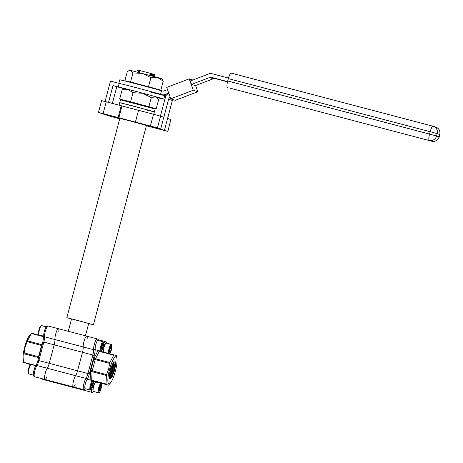 <?xml version="1.0" encoding="UTF-8"?>
<svg xmlns="http://www.w3.org/2000/svg" width="463" height="463" viewBox="0 0 463 463"><rect width="100%" height="100%" fill="white"/><g stroke="black" fill="none" stroke-linecap="round" stroke-linejoin="round"><path stroke-width="0.69" d="M109.575 369.393A14.046 3.033 104.7 0 0 110.292 383.185A14.046 3.033 104.7 0 0 115.356 371.285A14.046 3.033 104.7 0 0 116.896 358.09A14.046 3.033 104.7 0 0 109.575 369.393M106.583 374.608L108.66 369.138L109.575 363.362L95.21 359.583L92.218 370.828L106.583 374.608L106.432 375.464L92.073 371.685L91.651 380.192L106.01 383.972L106.432 375.464M106.01 383.972L106.096 384.377L92.832 380.887M92.878 380.968L106.096 384.377M93.185 381.535A1.221 1.192 -71.9 0 1 94.128 381.379L108.487 385.158L108.759 384.869M85.533 388.839L84.521 389.62L83.67 389.655L73.287 386.923A6.106 1.32 -75.3 0 1 73.588 380.603A6.106 1.32 -75.3 0 1 75.573 375.696A6.106 1.32 104.7 0 0 77.564 370.794L82.489 352.285A6.106 1.32 104.7 0 0 83.218 346.966A6.106 1.32 -75.3 0 1 83.948 341.653A6.106 1.32 -75.3 0 1 86.76 336.155A6.106 1.32 104.7 0 0 83.948 341.653A6.106 1.32 104.7 0 0 83.218 346.966A6.106 1.32 -75.3 0 1 82.489 352.285L77.564 370.794A6.106 1.32 -75.3 0 1 75.573 375.696A6.106 1.32 104.7 0 0 73.588 380.603A6.106 1.32 104.7 0 0 73.287 386.923A6.106 1.32 104.7 0 0 75.145 384.319M112.318 364.178L111.033 370.087L109.361 374.613M109.679 372.703L111.612 365.851M113.967 361.528L114.095 364.155L112.764 370.539L110.333 376.564L109.204 378.155M109.164 377.576L112.335 370.429L113.661 364.045L113.655 361.869M109.227 378.358L109.853 379.128L112.063 377.015L114.349 370.956C115.218 367.593 115.588 364.931 115.449 362.969C115.49 364.896 115.032 367.535 114.066 370.88L111.629 376.905L109.644 379.023M112.903 375.348L109.297 378.757L109.222 375.742L110.75 368.345L113.476 362.107L115.333 362.054L115.449 362.969M113.944 354.866L113.678 355.156L99.319 351.376L95.511 358.773L109.87 362.552L113.944 354.866L116.34 355.648L116.427 356.053M93.011 385.019A7.327 1.586 -75.3 0 1 93.167 388.839A1.221 0.585 -172.2 0 1 91.639 389.053A6.106 1.32 -75.3 0 0 91.958 392.364L81.581 389.632A6.106 1.32 -75.3 0 1 81.199 389.001A6.106 1.32 104.7 0 0 81.581 389.632L53.286 382.189A6.106 1.32 -75.3 0 1 52.904 381.558A6.106 1.32 104.7 0 0 53.286 382.189L42.903 379.457A6.106 1.32 -75.3 0 1 42.521 378.827M109.87 362.552L109.575 363.362M114.946 361.273L114.963 363.669L113.51 370.747L110.836 377.432L109.777 378.994M113.285 362.39L111.78 370.296L109.164 376.87M115.2 361.644L115.177 363.727L113.724 370.805L110.269 378.705M113.51 362.06L111.994 370.354L109.158 377.316M31.403 333.343L29.754 335.16A14.046 3.033 104.7 0 0 24.689 347.059A14.046 3.033 104.7 0 0 23.15 360.255L23.694 362.656M25.1 347.152L27.184 341.682L41.543 345.462L38.551 356.707L24.192 352.928L25.1 347.152M42.469 343.424L41.838 344.651L27.479 340.872L27.184 341.682M27.479 340.872L31.287 333.476L43.742 336.751M31.553 333.186L43.742 336.393L31.553 333.186L31.287 333.476M46.85 376.876A6.106 1.32 -75.3 0 1 44.992 379.475A6.106 1.32 -75.3 0 1 45.287 373.155A6.106 1.32 -75.3 0 1 47.278 368.253A6.106 1.32 104.7 0 0 49.263 363.345L54.188 344.837A6.106 1.32 104.7 0 0 54.923 339.524A6.106 1.32 -75.3 0 1 55.653 334.205A6.106 1.32 -75.3 0 1 58.465 328.713A6.106 1.32 -75.3 0 1 58.784 332.023M26.368 363.189L26.096 363.478L30.952 364.601M35.975 365.544L23.619 362.292L24.041 353.784L38.4 357.563L38.331 358.975M23.619 362.292L23.706 362.697L23.619 362.292M24.192 352.928L24.041 353.784M159.122 129.084L155.464 128.077L159.122 129.084M117.527 118.14L113.869 117.133L117.527 118.14M108.464 115.177L104.806 114.164L108.464 115.177M150.058 126.121L146.401 125.108L150.058 126.121M88.67 323.608L93.428 324.737L146.447 125.461L130.317 120.993L119.848 118.383L66.828 317.664L71.516 319.048M93.428 324.737L66.828 317.664M85.423 335.802L88.705 323.481L78.299 320.604L71.545 318.92L68.258 331.288M55.653 334.205A6.106 1.32 104.7 0 0 54.923 339.524A6.106 1.32 -75.3 0 1 54.188 344.837L49.263 363.345A6.106 1.32 -75.3 0 1 47.278 368.253A6.106 1.32 104.7 0 0 45.287 373.155A6.106 1.32 104.7 0 0 44.992 379.475L34.609 376.743A6.106 1.32 -75.3 0 1 34.91 370.423A6.106 1.32 -75.3 0 1 36.895 365.521L85.956 378.427A6.106 1.32 104.7 0 0 87.941 373.525L92.866 355.017L43.811 342.105A6.106 1.32 104.7 0 0 44.541 336.792A6.106 1.32 -75.3 0 1 45.27 331.473A6.106 1.32 -75.3 0 1 48.083 325.981L58.465 328.713A6.106 1.32 104.7 0 0 55.653 334.205M137.384 70.717L138.651 70.625L137.436 70.509L138.165 71.51M154.069 74.346L151.389 73.727L154.897 74.618L153.988 75.243L154.7 76.216L153.652 76.505M153.566 75.822C155.649 76.459 154.775 76.314 150.95 75.394L149.879 74.364L149.989 73.947L151.389 73.727M153.618 75.614C155.701 76.25 154.833 76.106 151.002 75.185M138.593 70.833L139.716 71.655L138.148 71.476L138.032 71.892M152.622 74.323C155.18 75.099 154.306 74.977 149.989 73.947M152.512 74.734C155.07 75.515 154.196 75.394 149.879 74.364M139.716 71.655L139.606 72.072L137.025 72.153M139.606 72.072L138.206 72.292M138.501 70.272L139.548 70.48L138.651 70.625M151.424 73.605L139.548 70.48M98.451 112.445L101.594 100.639L106.235 101.802L103.099 113.603L98.451 112.445L108.886 115.866L119.738 118.806M103.099 113.603L118.094 117.55L121.231 105.743L106.235 101.802M157.408 127.973L160.678 129.044L163.815 117.243L160.551 116.172L157.408 127.973L150.388 126.046L153.525 114.245L160.551 116.172M146.366 125.762L167.849 131.399L170.853 119.541L167.849 131.399M87.079 339.466A6.106 1.32 104.7 0 0 86.76 336.155L58.465 328.713M150.388 126.046L135.393 122.099L138.535 110.298L153.525 114.245M167.71 131.347L157.217 128.135L164.446 130.277L167.589 118.476L170.853 119.541M138.524 110.344L121.231 105.743M135.393 122.099L118.094 117.55M118.846 117.793L121.983 105.992M164.342 95.517A23.735 0.295 14.9 0 1 150.487 92.062M124.593 88.896A23.735 0.295 14.9 0 1 122.053 88.178L113.007 85.557L118.285 86.946L119.228 83.404A23.735 0.295 14.9 0 1 136.903 87.866A23.735 0.295 14.9 0 1 160.574 94.284L161.518 90.742L162.276 90.945A3.663 3.577 108.1 0 0 164.429 90.823L167.525 89.648M118.864 83.311L119.79 79.815A23.735 0.295 14.9 0 1 137.847 84.324A23.735 0.295 14.9 0 1 161.518 90.742M170.778 98.822L193.279 90.256L189.234 78.843L166.738 87.414L170.778 98.822L175.303 100.303L197.799 91.738L195.594 85.51M213.293 78.774L195.299 85.62L191.532 84.388L209.525 77.535A3.663 3.577 108.1 0 1 211.678 77.419L215.445 78.652A3.663 3.577 -71.9 0 0 213.293 78.774L209.525 77.535M228.485 78.056L211.527 73.594A3.663 3.577 -71.9 0 0 209.374 73.71L190.322 80.967L191.532 84.388M227.547 81.598L211.678 77.419M227.495 81.824L215.445 78.652M229.937 88.109A6.106 1.32 -75.3 0 1 229.92 88.103A6.106 1.32 -75.3 0 1 229.903 88.103L431.765 141.215A6.106 1.32 104.7 0 0 431.782 141.221A6.106 6.106 0 0 0 439.219 136.88L439.717 134.467L437.199 133.645L436.574 136.006L439.086 136.828A6.106 5.961 -71.9 0 1 431.748 141.209A6.106 1.32 104.7 0 0 431.765 141.215M227.391 87.281A6.106 1.32 -75.3 0 1 227.703 80.967L429.548 134.079L430.179 131.718L228.334 78.606L227.703 80.967M228.334 78.606A6.106 1.32 -75.3 0 1 231.147 73.108A6.106 1.32 -75.3 0 1 231.159 73.113L432.974 126.22M193.279 90.256L197.799 91.738M189.234 78.843L192.811 80.018M165.852 95.916L164.706 95.615M165.864 95.899L160.574 94.284M162.426 94.77A3.663 3.577 -71.9 0 0 164.579 94.655L166.292 95.216M168.74 93.069L164.579 94.655M160.412 116.126L165.615 96.564A3.663 3.577 -71.9 0 1 167.866 94.053L168.943 93.642M168.596 99.285L160.678 129.044L157.217 128.135L164.446 130.277L172.363 100.517L168.596 99.285A3.663 3.577 108.1 0 1 170.17 97.114M172.809 99.487A3.663 3.577 -71.9 0 0 172.363 100.517M105.066 101.495L110.489 81.106L119.228 83.404A23.735 0.295 14.9 0 1 136.903 87.866A23.735 0.295 14.9 0 1 164.724 95.563L163.78 99.105A23.735 0.295 14.9 0 1 156.986 97.514M118.285 86.946A23.735 0.295 14.9 0 1 135.96 91.408A23.735 0.295 14.9 0 1 163.78 99.105M112.353 103.411L116.774 86.789M109.083 115.709L101.854 113.568L109.083 115.709M108.527 102.404L113.007 85.557M121.908 100.101L122.012 99.707L130.618 101.773L156.199 108.828L158.612 99.759L157.831 98.602L155.452 96.802L151.297 97.589L142.662 93.271L133.031 92.704L128.054 89.469L122.082 89.984L119.668 99.053L148.883 106.658L151.297 97.589M130.618 101.773L133.031 92.704M119.668 99.053L122.001 99.748M124.929 88.763L122.082 89.984M156.199 108.828L153.838 108.244M148.883 106.658L153.855 108.18L153.751 108.573M119.049 105.17L119.72 102.659L147.94 109.991L154.376 111.884L145.903 109.824M133.361 106.062L154.376 111.884L155.134 109.031L120.473 99.811L119.72 102.659L133.361 106.062M126.862 81.476L130.525 81.98L132.939 72.911L130.612 70.399L129.003 70.608L127.296 71.643L124.883 80.712L148.496 86.708L150.909 77.639L142.425 73.403L132.939 72.911M126.914 81.28L124.883 80.712M158.768 89.706L160.829 90.169L163.242 81.1L162.391 79.636L161.685 78.733L157.576 77.495L150.909 77.639M163.242 81.1L157.576 77.495L130.612 70.399L129.003 70.608M148.496 86.708L160.829 90.169M130.525 81.98L154.665 88.439L158.705 89.949M111.855 345.311A4.26 0.92 104.7 0 0 111.276 345.363A4.26 0.92 104.7 0 0 109.43 350.271A4.26 0.92 104.7 0 0 109.737 353.344A4.26 0.92 104.7 0 0 109.922 353.188A4.26 0.92 104.7 0 0 111.571 349.189A4.26 0.92 104.7 0 0 111.855 345.311L111.467 344.617A4.85 1.048 104.7 0 0 111.276 344.443L106.264 343.124A4.85 1.048 104.7 0 0 105.801 343.355A4.85 1.048 104.7 0 0 104.001 347.615A4.85 1.048 104.7 0 0 103.527 352.123M111.276 344.443A4.85 1.048 104.7 0 0 110.813 344.675A4.85 1.048 104.7 0 0 109.013 348.928A4.85 1.048 104.7 0 0 108.533 353.443M109.789 350.132L110.582 347.476L111.386 346.619L111.404 348.419L110.616 351.076L109.812 351.932L109.789 350.132M110.379 348.147L111.404 348.419M109.8 350.861L110.616 351.076M103.562 342.597L103.18 341.902A4.85 1.048 104.7 0 0 102.983 341.729L97.977 340.409A4.85 1.048 104.7 0 0 97.514 340.641A4.85 1.048 104.7 0 0 95.511 345.716A4.85 1.048 104.7 0 0 95.505 349.785L100.517 351.104A4.85 1.048 104.7 0 0 100.772 351.047L101.449 350.63A4.26 0.92 104.7 0 0 101.628 350.474A4.26 0.92 104.7 0 0 103.278 346.474A4.26 0.92 104.7 0 0 103.562 342.597A4.26 0.92 104.7 0 0 102.983 342.649A4.26 0.92 104.7 0 0 101.137 347.563A4.26 0.92 104.7 0 0 101.449 350.63M102.983 341.729A4.85 1.048 104.7 0 0 102.52 341.96A4.85 1.048 104.7 0 0 100.523 347.036A4.85 1.048 104.7 0 0 100.517 351.104M101.501 347.424L102.288 344.761L103.099 343.905L103.116 345.705L102.323 348.361L101.519 349.218L101.501 347.424M102.091 345.433L103.116 345.705M101.507 348.147L102.323 348.361M101.49 384.261L101.108 383.567A4.85 1.048 104.7 0 0 100.911 383.393L95.899 382.073A4.85 1.048 104.7 0 0 95.442 382.311A4.85 1.048 104.7 0 0 93.439 387.386A4.85 1.048 104.7 0 0 93.433 391.449L98.445 392.769A4.85 1.048 104.7 0 0 98.7 392.711L99.377 392.294A4.26 0.92 104.7 0 0 99.557 392.138A4.26 0.92 104.7 0 0 101.206 388.139A4.26 0.92 104.7 0 0 101.49 384.261A4.26 0.92 104.7 0 0 100.911 384.313A4.26 0.92 104.7 0 0 99.065 389.227A4.26 0.92 104.7 0 0 99.377 392.294M100.911 383.393A4.85 1.048 104.7 0 0 100.448 383.624A4.85 1.048 104.7 0 0 98.451 388.7A4.85 1.048 104.7 0 0 98.445 392.769M99.429 389.088L100.216 386.431L101.021 385.569L101.044 387.369L100.251 390.025L99.447 390.882L99.429 389.088M100.02 387.097L101.044 387.369M99.435 389.811L100.251 390.025M93.196 381.547L92.814 380.852A4.85 1.048 104.7 0 0 92.617 380.679L87.611 379.359A4.85 1.048 104.7 0 0 87.148 379.596A4.85 1.048 104.7 0 0 85.151 384.672A4.85 1.048 104.7 0 0 85.14 388.735L90.152 390.054A4.85 1.048 104.7 0 0 90.407 389.996L91.084 389.58A4.26 0.92 104.7 0 0 91.263 389.424A4.26 0.92 104.7 0 0 92.913 385.424A4.26 0.92 104.7 0 0 93.196 381.547A4.26 0.92 104.7 0 0 92.617 381.599A4.26 0.92 104.7 0 0 90.771 386.512A4.26 0.92 104.7 0 0 91.084 389.58M92.617 380.679A4.85 1.048 104.7 0 0 92.154 380.916A4.85 1.048 104.7 0 0 90.158 385.992A4.85 1.048 104.7 0 0 90.152 390.054M91.136 386.373L91.923 383.717L92.733 382.855L92.75 384.655L91.958 387.311L91.153 388.173L91.136 386.373M91.726 384.388L92.75 384.655M91.142 387.097L91.958 387.311M43.736 336.167L39.135 334.952A4.85 1.048 -75.3 0 1 38.938 334.778A4.85 1.048 -75.3 0 1 39.367 329.94A4.85 1.048 -75.3 0 1 41.346 325.634A4.85 1.048 -75.3 0 1 41.601 325.576L46.219 326.791M38.938 334.778L38.556 334.083A4.26 0.92 -75.3 0 1 38.933 329.83A4.26 0.92 -75.3 0 1 40.669 326.05L41.346 325.634M33.388 375.117L28.77 373.901A4.85 1.048 -75.3 0 1 28.573 373.728A4.85 1.048 -75.3 0 1 29.007 368.889A4.85 1.048 -75.3 0 1 30.98 364.584A4.85 1.048 -75.3 0 1 31.235 364.526L35.848 365.741M28.573 373.728L28.191 373.033A4.26 0.92 -75.3 0 1 28.567 368.78A4.26 0.92 -75.3 0 1 30.303 365L30.98 364.584M93.167 388.839A4.885 1.053 104.7 0 0 93.561 391.484M83.67 389.655A6.106 1.32 -75.3 0 1 83.965 383.335A6.106 1.32 -75.3 0 1 85.956 378.427A1.221 1.042 35.8 0 1 86.963 379.793A4.885 1.053 104.7 0 0 85.018 385.274A4.885 1.053 104.7 0 0 85.267 388.77M98.104 340.444A4.885 1.053 104.7 0 0 96.177 343.309A4.885 1.053 104.7 0 0 95.152 349.021A7.327 1.586 -75.3 0 1 94.273 355.405L89.347 373.907L38.886 360.613L43.811 342.105L42.88 341.873L43.725 335.924A1.221 1.024 174.8 0 0 44.541 336.792L93.601 349.698A6.106 1.32 -75.3 0 1 94.33 344.385A6.106 1.32 -75.3 0 1 97.143 338.887L86.76 336.155M98.984 350.699A1.221 1.192 -71.9 0 0 99.58 351.087L113.933 354.861L99.586 351.087L99.319 351.376A1.221 0.857 -152.8 0 1 98.266 350.514M89.347 373.907A7.327 1.586 -75.3 0 1 86.963 379.793M106.392 343.158A4.885 1.053 104.7 0 0 104.788 345.166A7.327 1.586 -75.3 0 1 102.74 348.286M101.264 351.324A1.221 0.833 -177.2 0 1 101.31 351.197A2.442 0.527 104.7 0 0 101.299 350.722M90.129 380.025L90.517 372.159A1.221 0.833 -177.2 0 1 92.073 371.685L92.218 370.828L90.817 370.441A2.442 0.527 104.7 0 0 90.517 372.159M90.817 370.441L93.81 359.195L95.21 359.583L95.511 358.773A1.221 0.857 -152.8 0 1 94.4 357.575A2.442 0.527 104.7 0 0 93.81 359.195M94.4 357.575L98.063 350.456M103.695 343.911A6.106 1.32 -75.3 0 1 105.431 341.601L98.104 339.674M94.273 355.405L92.866 355.017A6.106 1.32 104.7 0 0 93.601 349.698A1.221 1.024 -5.2 0 0 95.152 349.021M104.788 345.166A1.221 0.608 -157.9 0 0 103.671 344.229M91.657 380.424L91.651 380.192A1.221 0.833 -177.2 0 0 90.765 380.192M101.108 350.838A1.221 1.192 -71.9 0 0 101.466 351.585M34.609 376.743C33.73 376.413 33.307 375.759 33.353 374.793C32.896 373.155 35.049 366.158 35.761 365.868A1.221 1.042 -144.2 0 1 36.895 365.521A6.106 1.32 104.7 0 0 38.886 360.613L37.983 360.393M35.761 365.868C36.502 364.803 37.231 362.975 37.954 360.382L42.909 341.885M38.678 357.668A1.221 0.833 2.8 0 0 38.4 357.563L38.551 356.707L38.909 356.799M41.902 345.554L41.543 345.462L41.838 344.651A1.221 0.857 27.2 0 0 42.127 344.698M439.219 136.88L439.85 134.519A6.106 6.106 0 0 0 435.845 127.146L433.333 126.324A6.106 6.106 0 0 0 432.992 126.22A6.106 1.32 104.7 0 0 432.992 126.22A6.106 1.32 104.7 0 0 430.179 131.718L437.199 133.645A6.106 5.961 -71.9 0 0 433.003 126.225L231.147 73.108M435.845 127.146A6.106 5.961 108.1 0 1 439.717 134.467L439.85 134.519M429.548 134.079A6.106 1.32 104.7 0 0 429.236 140.387A6.106 5.961 108.1 0 0 436.574 136.006L429.548 134.079M91.958 392.364L92.814 392.335L93.827 391.553M110.292 383.185L108.637 385.002M116.896 358.09L116.352 355.688M106.658 343.228L106.16 342.053L105.431 341.601M98.364 340.513L97.861 339.333L97.143 338.887M94.134 381.379L93.266 381.425M101.247 351.44L101.912 351.851M42.903 379.457L41.942 378.67M43.725 335.924C43.678 333.088 44.448 330.125 46.034 327.046C46.462 326.195 47.145 325.842 48.083 325.981M73.287 386.923L44.992 379.475M137.47 70.486L138.42 70.231M156.766 97.23L157.831 98.602M153.733 114.297L154.376 111.884M109.737 353.344L109.268 353.634"/></g></svg>
